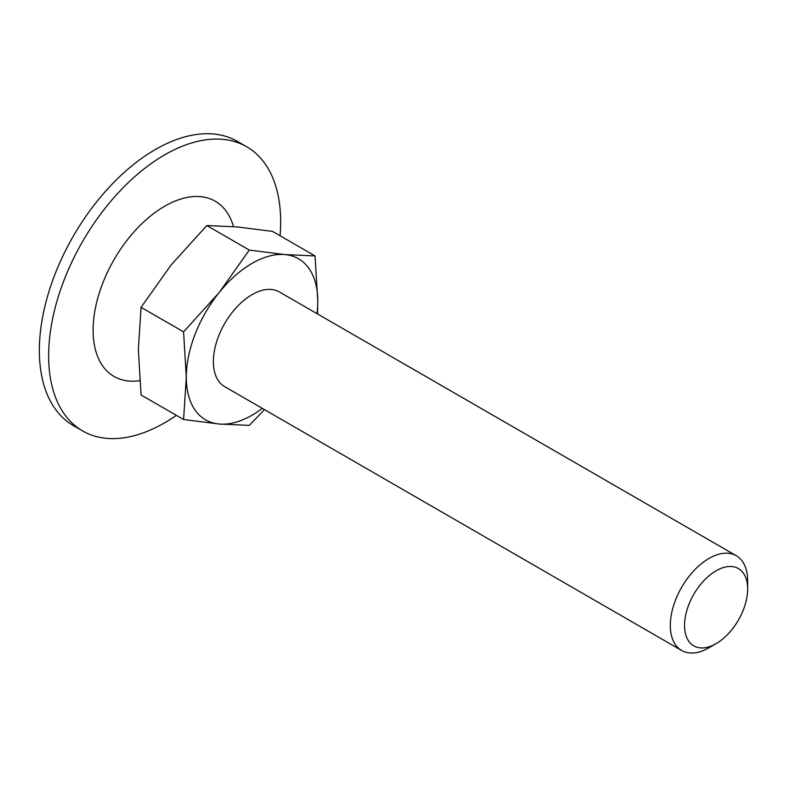 <?xml version="1.0" encoding="UTF-8"?>
<svg xmlns="http://www.w3.org/2000/svg" width="787" height="787" viewBox="0 0 787 787"><rect width="100%" height="100%" fill="white"/><g stroke="black" fill="none" stroke-linecap="round" stroke-linejoin="round"><path stroke-width="1.18" d="M249.312 250.069L284.914 254.585L315.056 255.942L272.558 231.408L236.956 226.902L206.814 225.535L249.312 250.069L219.17 292.538A92.974 53.673 -60 0 1 284.914 254.585A92.974 53.673 -60 0 1 317.781 301.342L315.056 255.942M317.535 313.964L317.781 301.342A92.974 53.673 -60 0 1 316.974 313.639M264.491 409.643L249.312 425.383L219.17 424.016L183.578 419.51L186.303 377.258L183.578 331.858L219.17 292.538A92.974 53.673 -60 0 0 186.303 377.258A92.974 53.673 -60 0 0 219.17 424.016A92.974 53.673 -60 0 0 262.287 408.364M206.814 225.535L171.222 264.855L141.07 307.314L138.345 349.576L141.07 394.976L183.578 419.51M141.07 307.314L183.578 331.858M681.631 650.475L224.698 386.663A54.687 31.578 -60 0 1 224.698 323.516A54.687 31.578 -60 0 1 279.385 291.938L736.327 555.75A54.687 31.578 -60 0 1 747.65 580.786L747.65 589.001A44.623 25.764 -60 0 1 716.091 643.658L708.979 647.77A54.687 31.578 -60 0 1 681.631 650.475A54.687 31.578 -60 0 1 681.631 587.328A54.687 31.578 -60 0 1 736.327 555.75M708.979 647.77L716.091 643.658A44.623 25.764 -60 0 1 684.542 625.439A44.623 25.764 -60 0 1 716.091 570.782A44.623 25.764 -60 0 1 747.65 589.001M176.367 415.349A164.07 94.725 -60 0 1 164.64 422.806A164.07 94.725 -60 0 1 82.615 430.932L73.329 425.57A164.07 94.725 -60 0 1 73.329 236.12A164.07 94.725 -60 0 1 237.399 141.394L246.675 146.756A164.07 94.725 -60 0 1 280.064 235.746M82.615 430.932A164.07 94.725 -60 0 1 82.605 241.481A164.07 94.725 -60 0 1 246.675 146.756M139.702 380.672A101.179 58.415 -60 0 1 116.132 256.139A101.179 58.415 -60 0 1 233.483 226.607"/></g></svg>
